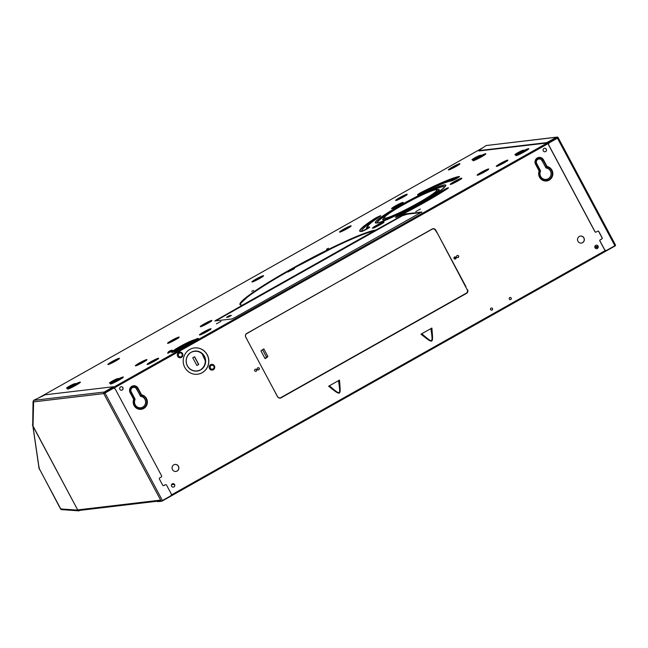 <?xml version="1.0" encoding="UTF-8"?>
<svg xmlns="http://www.w3.org/2000/svg" width="648" height="648" viewBox="0 0 648 648"><rect width="100%" height="100%" fill="white"/><g stroke="black" fill="none" stroke-linecap="round" stroke-linejoin="round"><path stroke-width="0.97" d="M218.344 322.817L216.432 323.862L218.344 322.817M420.325 209.061L418.422 210.106L420.325 209.061M328.423 248.216L326.519 249.261L328.423 248.216M253.619 290.344L251.708 291.389L253.619 290.344M220.96 321.343L219.056 322.388L220.96 321.343M417.709 210.535L415.797 211.58L417.709 210.535M421.84 211.961L234.803 317.601L231.822 318.978L214.869 320.946L242.708 305.038A78.562 7.371 -28.1 0 1 240.554 304.965A78.562 7.371 151.9 0 1 240.278 304.835A78.562 7.371 -28.1 0 1 239.963 303.799A78.562 7.371 -28.1 0 1 250.889 293.868A78.562 7.371 151.9 0 1 252.185 292.945A78.562 7.371 -28.1 0 1 288.635 270.475A78.562 7.371 151.9 0 1 290.879 269.212A78.562 7.371 -28.1 0 1 336.061 245.705A78.562 7.371 151.9 0 1 338.24 244.677A78.562 7.371 -28.1 0 1 370.931 231.166A78.562 7.371 151.9 0 1 371.984 230.866A78.562 7.371 -28.1 0 1 375.872 230.04L404.976 213.953L421.897 212.066M194.951 339.795A13.244 1.239 -28.1 0 0 180.047 346.486A13.244 1.239 -28.1 0 0 171.663 352.334A13.244 1.239 -28.1 0 0 186.632 345.708A13.244 1.239 -28.1 0 0 193.728 341.261M32.7 424.958L33.04 402.044M33.04 427.251L38.977 467.864M245.94 298.299L244.806 298.947M348.332 240.635L349.839 239.784M32.854 424.74L33.275 402.384M244.223 299.741L243.203 300.316M352.172 238.942L353.557 238.164M104.474 393.304L103.915 392.688M557.815 137.992L557.248 137.36M172.473 469.622A3.532 3.418 83.3 0 0 175.875 471.444A3.532 3.418 83.3 0 0 178.459 466.252A3.532 3.418 83.3 0 0 175.049 464.43A3.532 3.418 83.3 0 0 172.473 469.622M583.921 237.897A3.532 3.418 -96.7 0 1 581.337 243.089A3.532 3.418 -96.7 0 1 577.935 241.267A3.532 3.418 -96.7 0 1 580.511 236.075A3.532 3.418 -96.7 0 1 583.921 237.897M119.872 389.343A1.766 1.709 83.3 0 0 121.573 390.25A1.766 1.709 83.3 0 0 122.869 387.65A1.766 1.709 83.3 0 0 121.16 386.743A1.766 1.709 83.3 0 0 119.872 389.343M171.615 486.243A1.766 1.709 83.3 0 0 173.316 487.15A1.766 1.709 83.3 0 0 174.604 484.558A1.766 1.709 83.3 0 0 172.903 483.643A1.766 1.709 83.3 0 0 171.615 486.243M543.291 150.871A1.766 1.709 83.3 0 0 544.992 151.778A1.766 1.709 83.3 0 0 546.28 149.186A1.766 1.709 83.3 0 0 544.579 148.271A1.766 1.709 83.3 0 0 543.291 150.871M595.026 247.771A1.766 1.709 83.3 0 0 596.735 248.678A1.766 1.709 83.3 0 0 598.023 246.086A1.766 1.709 83.3 0 0 596.322 245.171A1.766 1.709 83.3 0 0 595.026 247.771M456.702 257.054A1.102 1.069 83.3 0 0 457.763 257.621A1.102 1.069 83.3 0 0 458.573 255.992A1.102 1.069 83.3 0 0 457.504 255.425A1.102 1.069 83.3 0 0 456.702 257.054M254.721 370.81A1.102 1.069 83.3 0 0 255.782 371.377A1.102 1.069 83.3 0 0 256.592 369.757A1.102 1.069 83.3 0 0 255.523 369.182A1.102 1.069 83.3 0 0 254.721 370.81M454.086 258.528A1.102 1.069 83.3 0 0 455.147 259.095A1.102 1.069 83.3 0 0 455.957 257.475A1.102 1.069 83.3 0 0 454.888 256.9A1.102 1.069 83.3 0 0 454.086 258.528M257.337 369.336A1.102 1.069 83.3 0 0 258.398 369.903A1.102 1.069 83.3 0 0 259.208 368.283A1.102 1.069 83.3 0 0 258.147 367.708A1.102 1.069 83.3 0 0 257.337 369.336M490.601 309.606A1.102 1.069 83.3 0 0 491.67 310.173A1.102 1.069 83.3 0 0 492.472 308.553A1.102 1.069 83.3 0 0 491.411 307.986A1.102 1.069 83.3 0 0 490.601 309.606M509.304 299.076A1.102 1.069 83.3 0 0 510.373 299.643A1.102 1.069 83.3 0 0 511.175 298.023A1.102 1.069 83.3 0 0 510.114 297.456A1.102 1.069 83.3 0 0 509.304 299.076M339.487 380.093C340.856 396.422 341.277 396.187 328.609 386.224L339.487 380.093M431.876 328.058C433.245 344.396 433.666 344.145 420.998 334.19L431.876 328.058M467.556 289.68A2.722 2.633 83.3 0 1 466.528 293.366L281.119 397.783A2.722 2.633 83.3 0 1 277.538 396.698L245.738 337.13A2.722 2.633 83.3 0 1 246.767 333.445L432.167 229.019A2.722 2.633 83.3 0 1 435.748 230.113L466.009 286.781M184.785 367.4A13.244 12.822 83.3 0 0 197.559 374.228A13.244 12.822 83.3 0 0 207.23 354.764A13.244 12.822 83.3 0 0 194.457 347.927A13.244 12.822 83.3 0 0 184.785 367.4M161.895 501.196L615.219 245.884L161.854 500.839M161.862 501.212L157.545 501.649M157.383 501.212L161.06 500.896M175.827 471.452A3.532 3.418 83.3 0 0 178.346 466.268A3.532 3.418 83.3 0 0 174.992 464.438M580.454 236.083A3.532 3.418 -96.7 0 1 583.808 237.905A3.532 3.418 -96.7 0 1 581.288 243.089M596.678 248.686A1.766 1.709 83.3 0 0 597.91 246.094A1.766 1.709 83.3 0 0 596.265 245.179M544.936 151.786A1.766 1.709 83.3 0 0 546.175 149.194A1.766 1.709 83.3 0 0 544.523 148.279M173.259 487.158A1.766 1.709 83.3 0 0 174.498 484.566A1.766 1.709 83.3 0 0 172.846 483.651M121.524 390.258A1.766 1.709 83.3 0 0 122.756 387.666A1.766 1.709 83.3 0 0 121.103 386.751M510.316 299.651A1.102 1.069 83.3 0 0 511.07 298.031A1.102 1.069 83.3 0 0 510.057 297.464M491.613 310.181A1.102 1.069 83.3 0 0 492.367 308.57A1.102 1.069 83.3 0 0 491.354 307.994M258.35 369.911A1.102 1.069 83.3 0 0 259.095 368.291A1.102 1.069 83.3 0 0 258.09 367.716M455.09 259.095A1.102 1.069 83.3 0 0 455.844 257.483A1.102 1.069 83.3 0 0 454.831 256.908M255.725 371.385A1.102 1.069 83.3 0 0 256.478 369.765A1.102 1.069 83.3 0 0 255.474 369.19M457.715 257.621A1.102 1.069 83.3 0 0 458.46 256.009A1.102 1.069 83.3 0 0 457.456 255.434M466.528 293.366L466.414 293.374A2.722 2.633 83.3 0 0 467.443 289.688M466.414 293.374L464.81 294.33M282.658 396.916L281.013 397.799A2.722 2.633 83.3 0 1 280.106 398.099M435.748 230.113L435.642 230.121A2.722 2.633 83.3 0 0 433.075 228.712M435.642 230.121L436.072 230.72M197.502 374.236A13.244 12.822 83.3 0 0 207.117 354.772A13.244 12.822 83.3 0 0 194.4 347.936M130.102 392.648L133.666 399.33A7.331 7.096 83.3 0 0 138.105 409.001A7.331 7.096 83.3 0 0 147.161 403.906A7.331 7.096 83.3 0 0 141.604 394.859L138.04 388.184A4.682 4.528 83.3 0 0 131.876 386.305A4.682 4.528 83.3 0 0 130.102 392.648L130.483 392.421L134.071 399.516A0.883 0.632 -92.9 0 0 134.047 399.095L135.027 399.022L131.236 391.919A3.086 2.989 83.3 0 1 132.411 387.731A3.086 2.989 83.3 0 1 136.477 388.97L140.738 396.268A5.848 5.662 -96.7 0 1 145.597 403.421A5.848 5.662 -96.7 0 1 138.218 407.576A5.848 5.662 -96.7 0 1 134.962 399.516L131.155 391.967A3.2 3.102 -96.7 0 1 132.37 387.634A3.2 3.102 -96.7 0 1 136.582 388.913L140.373 396.017L141.475 395.345L140.713 396.382L140.276 396.017M135.027 399.022L135.051 399.565L134.071 399.516A6.836 6.618 -96.7 0 0 138.218 408.54A6.836 6.618 -96.7 0 0 146.667 403.785A6.836 6.618 -96.7 0 0 141.475 395.345L137.587 388.419L136.477 388.97M135.051 399.565A5.735 5.557 83.3 0 0 138.243 407.471A5.735 5.557 83.3 0 0 145.484 403.396A5.735 5.557 83.3 0 0 140.713 396.382M541.939 160.607L546.199 167.913A5.848 5.662 -96.7 0 1 551.059 175.057A5.848 5.662 -96.7 0 1 543.68 179.221A5.848 5.662 -96.7 0 1 540.424 171.161L536.617 163.612A3.2 3.102 -96.7 0 1 537.832 159.27A3.2 3.102 -96.7 0 1 542.044 160.558L545.835 167.654L546.936 166.982L546.175 168.018A5.735 5.557 -96.7 0 1 550.946 175.033A5.735 5.557 -96.7 0 1 543.704 179.115A5.735 5.557 -96.7 0 1 540.513 171.21L539.533 171.153A0.883 0.632 -92.9 0 0 539.509 170.74L540.497 170.659L536.698 163.563A3.086 2.989 -96.7 0 1 537.872 159.368A3.086 2.989 -96.7 0 1 541.939 160.607L543.048 160.064L546.936 166.982A6.836 6.618 -96.7 0 1 552.128 175.43A6.836 6.618 -96.7 0 1 543.68 180.185A6.836 6.618 -96.7 0 1 539.533 171.153L535.945 164.066L536.698 163.563M540.497 170.659L540.513 171.21M546.175 168.018L545.738 167.662M430.855 328.585C432.289 337.535 432.435 341.415 431.293 340.241C431.657 341.852 428.49 339.674 421.791 333.696M338.467 380.619C339.9 389.561 340.046 393.449 338.904 392.267C339.269 393.887 336.101 391.708 329.403 385.722M437.189 232.81L467.216 289.802A2.495 2.422 83.3 0 1 466.268 293.188L280.868 397.605A2.495 2.422 83.3 0 1 277.579 396.608L271.156 384.734M269.916 382.409L248.386 342.095M247.212 339.738L245.697 337.049M263.412 324.065L246.718 333.655A2.495 2.422 83.3 0 0 245.77 337.041M265.656 322.801L300.818 302.997M303.062 301.733L338.224 281.937M340.467 280.673L375.621 260.869M377.865 259.605L413.027 239.801M415.271 238.537L432.014 229.246A2.495 2.422 83.3 0 1 432.888 228.955L433.002 228.946A2.495 2.422 83.3 0 0 432.119 229.23M437.036 232.826L435.407 230.234A2.495 2.422 83.3 0 0 433.002 228.946M262.643 349.839L266.474 357.016L267.916 356.546L263.809 348.875L260.933 350.851L265.072 358.603L266.944 357.55L266.644 356.991L266.83 357.566L265.048 358.571M267.916 356.546L266.66 357.323M415.328 238.642L432.014 229.246M377.922 259.71L412.938 239.849M340.516 280.77L375.532 260.917M303.118 301.838L338.135 281.985M265.712 322.906L300.729 303.053M246.718 333.655L263.323 324.113M246.605 333.663A2.495 2.422 83.3 0 0 245.705 334.554M277.879 397.184A2.495 2.422 83.3 0 0 279.928 397.904M407.26 213.678L407.511 214.148L408.167 214.067L407.916 213.605L419.459 212.487M419.329 212.252L419.58 212.722L420.236 212.641L419.993 212.18L421.548 212.35M216.586 319.748L216.797 320.136L215.549 320.898M216.797 320.136L233.531 310.838M235.791 309.388L242.919 305.427L242.708 305.038M240.432 304.9A78.335 7.347 -28.1 0 0 240.449 304.925L240.432 304.9A78.335 7.347 -28.1 0 1 251.303 294.257L250.889 293.868L239.906 304.082M251.141 294.33A78.562 7.371 151.9 0 1 252.436 293.406L252.599 293.341A78.335 7.347 -28.1 0 1 288.943 270.937L288.733 270.88C273.521 279.507 261.298 287.032 252.072 293.479M336.417 245.973L290.984 269.609M371.482 231.352C364.006 233.604 353.047 238.132 338.612 244.936L338.685 245.074M375.872 230.04L376.075 230.429L372.665 231.271M376.075 230.429L383.146 226.573M385.406 225.123L402.197 215.719L407.398 213.937M194.246 340.265A13.244 1.239 -28.1 0 0 180.257 346.874A13.244 1.239 -28.1 0 0 171.947 352.423M112.331 382.822L116.705 380.643L118.414 380.441M111.569 382.83L116.502 380.255L118.511 380.012A0.437 0.429 83.3 0 0 118.681 379.833L118.957 379.72A5.848 0.551 151.9 0 1 121.427 378.643M118.665 380.295L119.434 378.432L117.547 378.651A4.682 0.437 -28.1 0 0 112.42 381.024A4.682 0.437 -28.1 0 0 109.617 383.122L111.505 382.895A7.331 0.689 -28.1 0 0 113.594 382.903A7.331 0.689 -28.1 0 0 122.65 377.8A7.331 0.689 -28.1 0 0 119.434 378.432A0.883 0.859 83.3 0 0 119.094 378.796A0.883 0.429 21.7 0 1 119.337 378.699A6.836 0.64 151.9 0 1 122.966 377.492L122.982 377.476C122.837 378.221 111.667 384.191 110.962 383.899A6.836 0.64 151.9 0 1 111.934 382.871L111.983 382.798A0.883 0.883 0 0 0 111.812 382.798A0.883 0.859 -96.7 0 0 111.505 382.895A0.883 0.705 54.8 0 1 111.934 382.871L113.497 382.838A0.437 0.429 -96.7 0 1 113.287 382.887L113.343 382.887M119.046 380.084L118.916 379.85A5.605 0.527 151.9 0 1 120.965 378.934M109.982 383.017L117.199 379.015L119.094 378.796L118.681 379.833L116.672 380.068A0.437 0.429 83.3 0 1 116.502 380.255L116.705 380.643M109.617 383.122A0.883 0.859 -96.7 0 1 109.925 383.025L111.812 382.798A0.883 0.859 -96.7 0 1 111.974 382.798L113.254 382.887M69.401 387.893L73.775 385.714L75.484 385.511M68.639 387.901L73.572 385.325L75.581 385.082A0.437 0.429 83.3 0 0 75.751 384.904L76.027 384.799A5.848 0.551 151.9 0 1 78.497 383.713M80.028 382.595L80.052 382.547C79.907 383.292 68.737 389.262 68.032 388.97A6.836 0.64 151.9 0 1 69.004 387.941L69.053 387.869A0.883 0.883 0 0 0 68.882 387.869A0.883 0.859 -96.7 0 0 68.575 387.974A0.883 0.705 54.8 0 1 69.004 387.941L70.567 387.909A0.437 0.429 -96.7 0 1 70.357 387.958L70.413 387.958M75.735 385.366L75.986 384.92A5.605 0.527 151.9 0 1 78.035 384.005M76.116 385.155L76.407 383.77A6.836 0.64 151.9 0 1 80.036 382.563M67.052 388.087L69.952 386.062L74.269 384.086L76.164 383.867A0.883 0.429 21.7 0 1 76.407 383.77L76.505 383.503A0.883 0.859 83.3 0 0 76.164 383.867L75.751 384.904L73.742 385.139A0.437 0.429 83.3 0 1 73.572 385.325L73.775 385.714M66.679 388.193L68.575 387.974A7.331 0.689 -28.1 0 0 70.664 387.974A7.331 0.689 -28.1 0 0 79.712 382.871A7.331 0.689 -28.1 0 0 76.505 383.503L74.617 383.721A4.682 0.437 -28.1 0 0 69.49 386.095A4.682 0.437 -28.1 0 0 66.679 388.193A0.883 0.859 -96.7 0 1 66.995 388.095L68.882 387.869A0.883 0.859 -96.7 0 1 69.044 387.869L70.324 387.958M474.863 159.53L479.237 157.351L480.946 157.148M474.101 159.538L479.034 156.962L481.043 156.727A0.437 0.429 83.3 0 0 481.213 156.549L481.488 156.435A5.848 0.551 151.9 0 1 483.959 155.35M485.49 154.232L485.514 154.192C485.368 154.937 474.198 160.907 473.494 160.607L473.542 160.615A6.836 0.64 151.9 0 1 474.466 159.586L474.514 159.505A0.883 0.883 0 0 0 474.344 159.513A0.883 0.859 -96.7 0 0 474.036 159.611A0.883 0.705 54.8 0 1 474.466 159.586L476.029 159.554A0.437 0.429 -96.7 0 1 475.818 159.602M475.324 159.959A5.848 0.551 151.9 0 1 475.713 159.692L475.875 159.602M475.713 159.692L474.514 159.505L475.81 159.602M481.197 157.01L481.448 156.565A5.605 0.527 151.9 0 1 483.497 155.65M481.577 156.792L481.869 155.415A6.836 0.64 151.9 0 1 485.498 154.208M472.514 159.724L475.413 157.699L479.731 155.731L481.626 155.512A0.883 0.429 21.7 0 1 481.869 155.415L481.966 155.147A0.883 0.859 83.3 0 0 481.626 155.512L481.213 156.549L479.204 156.784A0.437 0.429 83.3 0 1 479.034 156.962L479.237 157.351M472.149 159.837L474.036 159.611A7.331 0.689 -28.1 0 0 476.126 159.611A7.331 0.689 -28.1 0 0 485.174 154.516A7.331 0.689 -28.1 0 0 481.966 155.147L480.079 155.366A4.682 0.437 -28.1 0 0 474.952 157.739A4.682 0.437 -28.1 0 0 472.149 159.837A0.883 0.859 -96.7 0 1 472.457 159.732L474.344 159.513A0.883 0.859 -96.7 0 1 474.506 159.505M517.793 154.459L522.167 152.28L523.876 152.078M517.031 154.467L521.964 151.891L523.973 151.656A0.437 0.429 83.3 0 0 524.143 151.478L524.418 151.365A5.848 0.551 151.9 0 1 526.889 150.279M516.448 155.536A6.836 0.64 151.9 0 1 517.396 154.508L517.444 154.435A0.883 0.883 0 0 0 517.274 154.443A0.883 0.859 -96.7 0 0 516.966 154.54A0.883 0.705 54.8 0 1 517.396 154.508L518.959 154.475A0.437 0.429 -96.7 0 1 518.748 154.532M518.254 154.888A5.848 0.551 151.9 0 1 518.643 154.613L518.805 154.532M518.643 154.613L517.444 154.435L518.74 154.532M524.127 151.94L524.378 151.494A5.605 0.527 151.9 0 1 526.427 150.579M524.507 151.721L524.799 150.344A6.836 0.64 151.9 0 1 528.436 149.137C528.298 149.866 517.128 155.836 516.424 155.536L516.472 155.544M515.444 154.653L518.343 152.628L522.661 150.66L524.556 150.433A0.883 0.429 21.7 0 1 524.799 150.344L524.896 150.077A0.883 0.859 83.3 0 0 524.556 150.433L524.143 151.478L522.134 151.713A0.437 0.429 83.3 0 1 521.964 151.891L522.167 152.28M515.079 154.767L516.966 154.54A7.331 0.689 -28.1 0 0 519.056 154.54A7.331 0.689 -28.1 0 0 528.112 149.445A7.331 0.689 -28.1 0 0 524.896 150.077L523.009 150.296A4.682 0.437 -28.1 0 0 517.882 152.669A4.682 0.437 -28.1 0 0 515.079 154.767A0.883 0.859 -96.7 0 1 515.387 154.661L517.274 154.443A0.883 0.859 -96.7 0 1 517.436 154.435M408.167 214.067L419.58 212.722M420.236 212.641L421.151 212.617M233.458 310.7L215.808 320.865M233.612 310.765L402.295 215.784L407.511 214.148M231.417 315.422L228.201 317.131L226.452 317.342L229.238 315.681L231.417 315.422M288.887 270.945L288.895 270.961A78.562 7.371 151.9 0 1 291.13 269.681L291.187 269.673A78.335 7.347 -28.1 0 1 336.199 246.256L336.312 246.175A78.562 7.371 151.9 0 1 338.491 245.138L338.377 245.219A78.335 7.347 -28.1 0 1 371.004 231.733L371.174 231.636A78.562 7.371 151.9 0 1 372.236 231.328L372.057 231.433A78.335 7.347 -28.1 0 1 374.236 230.899L242.571 305.054M294.305 268.402L287.874 272.03L294.459 268.685M228.371 317.066L229.238 315.681M385.22 224.775L385.471 225.237M375.168 231.069L374.236 230.899M372.543 231.044L371.984 230.866L372.236 231.328M252.185 292.945L252.436 293.406M290.879 269.212L291.13 269.681M338.612 244.936L338.24 244.677L338.507 245.155M336.061 245.705L336.312 246.175M370.931 231.166L371.174 231.636M235.605 309.039L235.856 309.501M61.544 509.401L61.609 509.522A17.893 1.677 -28.1 0 0 61.852 509.644L78.125 510.794M80.028 510.349L78.853 510.851M33.404 402.578L32.837 425.436A1.15 1.037 -178.6 0 0 33.016 426.011L77.671 509.911A1.15 1.11 83.3 0 0 78.781 510.503L160.996 500.791M33.016 426.011L33.591 402.837L32.983 401.954L103.761 393.595L105.017 393.012L162.429 500.531L161.174 501.115L160.639 500.11L77.671 509.911L32.4 425.129L32.846 425.015M33.583 400.383L104.263 392.032L113.384 386.743L45.247 394.778L33.583 400.383L32.983 401.954M104.263 392.032A1.15 1.11 83.3 0 0 103.826 393.587L104.45 393.263M113.53 387.123L112.477 387.909L112.266 387.52M39.18 467.095L39.026 468.059M78.003 510.567L61.463 509.393A0.883 0.867 -85.9 0 1 60.758 508.931L61.155 509.709L60.758 508.931A17.885 1.677 151.9 0 1 60.467 508.81L39.01 468.075A0.883 0.81 171.4 0 1 38.92 467.467M77.776 510.138L60.758 508.931L39.034 468.245A0.883 0.81 171.4 0 1 38.929 467.945M39.034 468.245A0.883 0.81 171.7 0 1 38.929 467.969L38.896 467.783M78.473 510.494L78.214 510.916M171.728 484.348L174.101 484.072M162.429 500.531L170.432 496.028A1.766 1.709 83.3 0 0 171.104 493.63L166.552 485.109A0.883 0.859 83.3 0 0 165.386 484.753L163.895 485.595A0.883 0.859 -96.7 0 1 162.729 485.239L159.416 479.042A0.883 0.859 -96.7 0 1 159.756 477.843L161.247 477.001A0.883 0.859 83.3 0 0 161.587 475.802L115.352 389.213A1.766 1.709 83.3 0 0 113.027 388.508L105.017 393.012M165.645 484.664A0.883 0.859 -96.7 0 0 165.281 484.769L163.782 485.611A0.883 0.859 83.3 0 1 163.531 485.7M104.911 393.028L112.914 388.517A1.766 1.709 -96.7 0 1 113.594 388.314M112.477 387.909L104.474 392.421A0.705 0.68 83.3 0 0 104.207 393.377M171.526 484.72L174.385 484.388M32.951 426.19L39.123 468.253M556.705 137.214L546.766 142.617L478.629 150.644L486.024 145.565L556.705 137.214A1.15 1.11 -96.7 0 1 558.212 137.676L557.839 137.886A0.705 0.68 -96.7 0 0 557.547 137.595M486.024 145.565L557.11 137.084M478.856 150.976L546.969 143.006L548.905 142.114L548.702 141.726M557.159 137.522A0.705 0.68 -96.7 0 0 556.907 137.603L548.905 142.114M615.6 245.211L558.187 137.692L557.458 138.194L614.871 245.722L615.6 245.211L558.171 137.724M614.871 245.722L606.868 250.225A1.766 1.709 -96.7 0 1 604.544 249.521L599.991 240.991A0.883 0.859 -96.7 0 1 600.323 239.792L601.822 238.95A0.883 0.859 83.3 0 0 602.154 237.759L598.841 231.555A0.883 0.859 83.3 0 0 597.683 231.198L596.184 232.041A0.883 0.859 -96.7 0 1 595.026 231.692L548.791 145.095A1.766 1.709 -96.7 0 1 549.455 142.706L557.458 138.194M606.245 250.428L606.139 250.444A1.766 1.709 83.3 0 1 604.438 249.529L599.878 241.007A0.883 0.859 83.3 0 1 600.218 239.809L601.709 238.966A0.883 0.859 -96.7 0 0 602.049 237.767L598.736 231.563A0.883 0.859 -96.7 0 0 597.942 231.109M479.706 157.294L479.698 157.829M479.957 157.27L479.941 157.699M595.876 232.146L595.763 232.154A0.883 0.859 83.3 0 1 594.913 231.701L548.678 145.112A1.766 1.709 83.3 0 1 549.35 142.714L557.353 138.21M199.851 370.316A10.06 9.744 83.3 0 1 190.447 352.714A10.06 9.744 -96.7 0 1 191.946 351.872A10.06 9.744 83.3 0 1 201.35 369.473A10.06 9.744 -96.7 0 1 199.851 370.316L199.616 370.178A9.89 9.574 83.3 0 1 190.382 352.885L190.334 352.796M205.635 361.56L201.812 353.144M191.192 342.995A10.06 0.948 -28.1 0 0 192.416 341.731A10.06 0.948 -28.1 0 0 181.804 346.356A10.06 0.948 -28.1 0 0 180.306 347.198A10.06 0.948 -28.1 0 0 174.668 351.208A10.06 0.948 -28.1 0 0 176.394 350.892M192.108 342.249L182.064 346.85M180.436 347.855L175.211 351.257M175.397 351.208A9.89 0.923 -28.1 0 1 180.638 347.733L180.598 347.741A10.06 0.948 151.9 0 1 182.088 346.899L182.137 346.891A9.89 0.923 -28.1 0 1 192.011 342.338M185.32 346.437L183.676 346.631L181.804 347.684L183.344 347.498M180.598 347.757L180.306 347.198L180.395 347.782M182.088 346.899L181.804 346.356M183.676 346.631L183.959 347.166M190.228 352.901A9.89 9.574 83.3 0 0 189.475 353.484M191.419 369.992A9.89 9.574 83.3 0 0 196.83 370.94M194.505 351.305A9.89 9.574 83.3 0 0 191.857 352.002M196.854 365.464L198.596 364.476L194.481 356.781M191.816 351.929L191.873 352.042A9.89 9.574 83.3 0 1 201.107 369.336L201.196 369.49A10.06 9.744 -96.7 0 1 199.697 370.332L199.706 370.381M198.75 364.459L194.611 356.708L192.739 357.761L196.879 365.513L198.596 364.476M214.375 365.861A2.867 2.778 83.3 0 0 211.604 364.379A2.867 2.778 83.3 0 0 209.506 368.599A2.867 2.778 -96.7 0 0 212.277 370.081C214.431 369.441 215.144 368.032 214.407 365.869A2.867 2.778 -96.7 0 1 212.277 370.081M182.501 353.557A2.867 2.778 83.3 0 0 179.739 352.083A2.867 2.778 83.3 0 0 177.641 356.295A2.867 2.778 -96.7 0 0 180.411 357.777C182.566 357.137 183.279 355.736 182.534 353.565L179.739 352.083M182.525 353.597A2.867 2.778 -96.7 0 1 180.411 357.777M167.792 353.314L172.854 350.609L171.898 350.139C169.071 351.014 167.702 352.075 167.792 353.314M193.825 341.577L198.887 338.88L197.94 338.402C195.105 339.285 193.736 340.338 193.825 341.577M316.84 377.347L317.561 377.266M313.138 379.436L313.859 379.347M329.524 370.518L328.811 370.607M266.304 357.858A7.063 0.664 -28.1 0 0 265.008 358.482M547.811 142.682L113.351 387.366M38.993 397.734L482.428 147.995M200.483 326.738A6.577 0.616 151.9 0 1 204.42 323.789A6.577 0.616 151.9 0 1 211.629 320.46A6.577 0.616 151.9 0 1 207.692 323.409A6.577 0.616 151.9 0 1 200.483 326.738M252.194 281.961A6.577 0.616 151.9 0 1 256.13 279.013A6.577 0.616 151.9 0 1 263.339 275.684A6.577 0.616 151.9 0 1 259.394 278.624A6.577 0.616 151.9 0 1 252.194 281.961M448.586 169.922A6.577 0.616 151.9 0 1 452.523 166.982A6.577 0.616 151.9 0 1 459.732 163.652A6.577 0.616 151.9 0 1 455.795 166.593A6.577 0.616 151.9 0 1 448.586 169.922M496.498 166.398A6.577 0.616 151.9 0 1 500.434 163.45A6.577 0.616 151.9 0 1 507.643 160.121A6.577 0.616 151.9 0 1 503.707 163.069A6.577 0.616 151.9 0 1 496.498 166.398M167.808 343.335A6.577 0.616 151.9 0 1 171.744 340.386A6.577 0.616 151.9 0 1 178.953 337.057A6.577 0.616 151.9 0 1 175.017 340.006A6.577 0.616 151.9 0 1 167.808 343.335M108.086 364.541A6.577 0.616 151.9 0 1 112.023 361.592A6.577 0.616 151.9 0 1 119.232 358.263A6.577 0.616 151.9 0 1 115.295 361.211A6.577 0.616 151.9 0 1 108.086 364.541M477.349 175.252A6.577 0.616 151.9 0 1 481.286 172.303A6.577 0.616 151.9 0 1 488.495 168.974A6.577 0.616 151.9 0 1 484.558 171.923A6.577 0.616 151.9 0 1 477.349 175.252M391.797 208.664A6.577 0.616 151.9 0 1 395.734 205.716A6.577 0.616 151.9 0 1 402.943 202.387A6.577 0.616 151.9 0 1 399.006 205.335A6.577 0.616 151.9 0 1 391.797 208.664M450.425 184.437A6.577 0.616 151.9 0 1 454.361 181.497A6.577 0.616 151.9 0 1 461.57 178.16A6.577 0.616 151.9 0 1 457.634 181.108A6.577 0.616 151.9 0 1 450.425 184.437M372.681 228.226A6.577 0.616 151.9 0 1 376.618 225.277A6.577 0.616 151.9 0 1 383.827 221.948A6.577 0.616 151.9 0 1 379.89 224.888A6.577 0.616 151.9 0 1 372.681 228.226M395.863 200.516A6.577 0.616 151.9 0 1 399.8 197.567A6.577 0.616 151.9 0 1 407.009 194.238A6.577 0.616 151.9 0 1 403.072 197.178A6.577 0.616 151.9 0 1 395.863 200.516M339.755 232.114A6.577 0.616 151.9 0 1 343.691 229.165A6.577 0.616 151.9 0 1 350.9 225.836A6.577 0.616 151.9 0 1 346.964 228.785A6.577 0.616 151.9 0 1 339.755 232.114M361.738 231.458A4.625 0.437 -28.1 0 0 366.8 229.117A4.625 0.437 -28.1 0 0 369.571 227.043A48.341 4.536 151.9 0 1 379.647 216.74A4.625 0.437 -28.1 0 0 379.509 216.116A4.625 0.437 -28.1 0 0 373.742 219.178A57.583 5.403 -28.1 0 0 361.738 231.458A0.883 0.859 -96.7 0 1 362.046 231.352L361.511 231.401A57.186 5.362 151.9 0 1 374.034 219.154L379.574 216.772A0.883 0.608 -123.2 0 0 379.517 216.821M444.382 184.915A39.933 3.742 -28.1 0 0 400.61 205.141A39.933 3.742 -28.1 0 0 376.699 223.025A39.933 3.742 -28.1 0 0 420.471 202.8A39.933 3.742 -28.1 0 0 444.382 184.915M400.464 214.277A4.625 0.437 -28.1 0 0 395.531 217.242A4.625 0.437 -28.1 0 0 398.536 216.246A57.583 5.403 -28.1 0 0 447.339 188.762A4.625 0.437 -28.1 0 0 447.201 188.139A4.625 0.437 -28.1 0 0 441.434 191.201A48.341 4.536 151.9 0 1 400.464 214.277L400.424 214.439A48.738 4.568 -28.1 0 0 441.725 191.184L447.274 188.803A0.883 0.608 -123.2 0 0 447.209 188.852M420.617 193.663A48.341 4.536 151.9 0 1 451.51 180.897A4.625 0.437 -28.1 0 0 456.573 178.556A4.625 0.437 -28.1 0 0 459.343 176.483A57.583 5.403 -28.1 0 0 422.536 191.695A4.625 0.437 -28.1 0 0 417.612 194.659A4.625 0.437 -28.1 0 0 420.617 193.663L417.968 194.781L422.504 191.857A57.186 5.362 151.9 0 1 459.051 176.758L451.818 180.792C446.561 181.667 436.169 185.952 420.633 193.647M199.673 334.992A6.577 0.616 151.9 0 1 203.61 332.043A6.577 0.616 151.9 0 1 210.819 328.714A6.577 0.616 151.9 0 1 206.874 331.663A6.577 0.616 151.9 0 1 199.673 334.992M147.307 364.484A6.577 0.616 151.9 0 1 151.243 361.544A6.577 0.616 151.9 0 1 158.452 358.206A6.577 0.616 151.9 0 1 154.516 361.155A6.577 0.616 151.9 0 1 147.307 364.484M135.562 365.869A6.577 0.616 151.9 0 1 139.498 362.929A6.577 0.616 151.9 0 1 146.707 359.591A6.577 0.616 151.9 0 1 142.771 362.54A6.577 0.616 151.9 0 1 135.562 365.869M385.285 218.198A29.8 2.795 151.9 0 1 403.129 204.849A29.8 2.795 151.9 0 1 435.796 189.743A29.8 2.795 151.9 0 1 417.952 203.091A29.8 2.795 151.9 0 1 385.285 218.198M548.775 143.24L113.538 388.314M605.564 250.411L171.242 495.023M543.502 159.829A4.682 4.528 83.3 0 0 537.338 157.95A4.682 4.528 83.3 0 0 535.564 164.292L535.945 164.066A4.188 4.058 -96.7 0 1 537.532 158.379A4.188 4.058 -96.7 0 1 543.048 160.064L543.502 159.829L547.066 166.504A7.331 7.096 83.3 0 1 552.623 175.551A7.331 7.096 83.3 0 1 543.567 180.646A7.331 7.096 83.3 0 1 539.128 170.967L535.564 164.292M131.236 391.919L130.483 392.421A4.188 4.058 -96.7 0 1 132.071 386.743A4.188 4.058 -96.7 0 1 137.587 388.419L138.04 388.184M201.471 326.43A5.565 0.518 151.9 0 1 206.032 323.555A5.565 0.518 151.9 0 1 210.956 321.368M253.182 281.645A5.565 0.518 151.9 0 1 257.742 278.778A5.565 0.518 151.9 0 1 262.659 276.583M449.574 169.614A5.565 0.518 151.9 0 1 454.135 166.739A5.565 0.518 151.9 0 1 459.059 164.552M497.486 166.091A5.565 0.518 151.9 0 1 502.046 163.215A5.565 0.518 151.9 0 1 506.971 161.028M168.796 343.027A5.565 0.518 151.9 0 1 173.356 340.151A5.565 0.518 151.9 0 1 178.281 337.964M109.075 364.233A5.565 0.518 151.9 0 1 113.635 361.357A5.565 0.518 151.9 0 1 118.56 359.17M478.337 174.944A5.565 0.518 151.9 0 1 482.898 172.068A5.565 0.518 151.9 0 1 487.823 169.881M392.785 208.356A5.565 0.518 151.9 0 1 397.346 205.481A5.565 0.518 151.9 0 1 402.27 203.294M451.413 184.129A5.565 0.518 151.9 0 1 455.973 181.254A5.565 0.518 151.9 0 1 460.89 179.067M373.669 227.91A5.565 0.518 151.9 0 1 378.23 225.042A5.565 0.518 151.9 0 1 383.154 222.847M396.851 200.2A5.565 0.518 151.9 0 1 401.412 197.332A5.565 0.518 151.9 0 1 406.337 195.137M340.751 231.806A5.565 0.518 151.9 0 1 345.303 228.93A5.565 0.518 151.9 0 1 350.228 226.743M200.661 334.684A5.565 0.518 151.9 0 1 205.222 331.808A5.565 0.518 151.9 0 1 210.138 329.621M148.295 364.176A5.565 0.518 151.9 0 1 152.855 361.301A5.565 0.518 151.9 0 1 157.772 359.114M136.55 365.561A5.565 0.518 151.9 0 1 141.11 362.686A5.565 0.518 151.9 0 1 146.035 360.499M111.343 382.855L116.672 380.068L117.199 379.015A0.883 0.859 83.3 0 1 117.547 378.651M68.413 387.925L73.742 385.139L74.269 384.086A0.883 0.859 83.3 0 1 74.617 383.721M473.874 159.57L479.204 156.784L479.731 155.731A0.883 0.859 83.3 0 1 480.079 155.366M516.804 154.499L522.134 151.713L522.661 150.66A0.883 0.859 83.3 0 1 523.009 150.296M369.571 227.043A0.883 0.859 83.3 0 0 369.279 227.31L362.046 231.352M361.989 231.36A57.186 5.362 151.9 0 1 361.511 231.401M373.742 219.178A0.883 0.608 56.8 0 1 374.034 219.154L375.33 219.413L377.29 218.295M379.647 216.74A0.883 0.608 -123.2 0 0 379.574 216.772C373.313 220.855 369.441 223.876 367.959 225.836A48.738 4.568 -28.1 0 0 369.279 227.31L368.979 227.772M367.959 225.836L367.003 227.148A50.22 4.714 -28.1 0 0 367.489 228.72M367.343 226.687A50.414 4.73 -28.1 0 0 367.262 228.849M362.491 231.223A55.501 5.208 151.9 0 1 375.484 219.405L376.796 218.627M438.737 185.223A55.501 5.208 151.9 0 1 456.71 178.475M362.321 231.279A55.704 5.225 151.9 0 1 375.33 219.413L375.484 219.405M434.776 186.94A55.704 5.225 151.9 0 1 456.994 178.305M458.744 177.212L459.051 176.758A0.883 0.859 83.3 0 1 459.343 176.483M422.536 192.707L422.536 191.695M443.151 191.435L444.609 190.52M439.522 193.687A50.22 4.714 -28.1 0 0 443.03 191.444L441.725 191.184A0.883 0.608 56.8 0 0 441.434 191.201M400.456 215.282L400.424 214.439L395.92 217.364M447.339 188.762A0.883 0.608 -123.2 0 0 447.274 188.803C433.585 197.64 417.353 206.785 398.561 216.238L395.896 217.372M376.958 222.936A39.536 3.71 151.9 0 1 376.658 222.953A39.536 3.71 151.9 0 1 401.525 204.784A39.536 3.71 151.9 0 1 444.091 185.182A39.536 3.71 151.9 0 1 445.16 186.381C442.673 191.905 384.742 223.058 377.006 222.928L376.658 222.953M420.706 195.68A38.046 3.572 151.9 0 1 443.175 186.543A38.046 3.572 151.9 0 1 444.52 187.11M424.877 193.736A37.851 3.548 151.9 0 1 443.03 186.681A37.851 3.548 151.9 0 1 444.358 187.272M377.849 222.782A37.851 3.548 151.9 0 1 394.057 210.195M429 197.834A31.987 2.997 -28.1 0 0 438.064 189.475A31.987 2.997 -28.1 0 0 437.457 189.581M383.608 218.327A31.987 2.997 -28.1 0 0 383.843 220.012A31.987 2.997 -28.1 0 0 395.175 215.897M377.63 222.831A38.046 3.572 151.9 0 1 397.994 207.806M384.167 217.55A30.197 2.835 -28.1 0 0 384.993 218.465A30.197 2.835 -28.1 0 0 417.506 203.496A30.197 2.835 -28.1 0 0 436.493 189.613L436.104 189.645C429.413 189.888 386.88 212.657 384.167 217.55L383.276 218.781A31.59 2.965 -28.1 0 0 384.134 219.745A31.59 2.965 -28.1 0 0 407.892 209.596M416.688 204.898A31.59 2.965 -28.1 0 0 438.016 189.556L436.493 189.613A30.197 2.835 -28.1 0 0 436.177 189.637M103.761 393.595L160.639 500.11M598.031 246.37L594.824 246.75M598.096 247.285L594.969 247.658M213.848 366.258A1.985 1.92 83.3 0 0 211.232 365.464A1.985 1.92 83.3 0 0 210.479 368.153A1.985 1.92 -96.7 0 0 213.095 368.947A1.985 1.92 -96.7 0 0 213.848 366.258M181.975 353.954A1.985 1.92 83.3 0 0 179.358 353.16A1.985 1.92 83.3 0 0 178.613 355.849A1.985 1.92 -96.7 0 0 181.221 356.651A1.985 1.92 -96.7 0 0 181.975 353.954M171.59 350.236L168.229 352.131L171.59 350.236M197.624 338.507L194.262 340.403L197.624 338.507M323.166 374.099L322.453 374.188M323.198 373.766L323.919 373.677M266.644 357.291L264.935 358.352M38.937 397.767L482.468 147.963M211.191 321.44L211.378 321.019C212.39 320.857 201.301 327.038 200.945 326.584L200.945 326.584M262.894 276.664L263.088 276.234C264.092 276.08 253.004 282.261 252.655 281.807L252.655 281.807M459.294 164.624L459.481 164.203C460.493 164.041 449.404 170.23 449.048 169.776L449.048 169.776M507.198 161.101L507.392 160.672C508.405 160.518 497.316 166.698 496.959 166.244L496.959 166.244M178.516 338.037L178.71 337.608C179.715 337.454 168.626 343.634 168.269 343.181L168.278 343.181M118.787 359.243L118.981 358.814C119.993 358.66 108.904 364.84 108.548 364.387L108.548 364.387M488.049 169.954L488.244 169.525C489.256 169.371 478.167 175.551 477.811 175.098L477.811 175.098M402.505 203.367L402.692 202.937C403.704 202.784 392.615 208.964 392.259 208.51L392.267 208.51M461.125 179.14L461.319 178.718C462.324 178.556 451.235 184.737 450.887 184.283L450.887 184.283M383.381 222.928L383.576 222.499C384.588 222.345 373.499 228.525 373.143 228.072L373.143 228.072M406.571 195.218L406.758 194.789C407.77 194.635 396.681 200.815 396.325 200.362L396.325 200.362M350.463 226.816L350.657 226.387C351.661 226.233 340.573 232.413 340.216 231.96L340.224 231.96M210.373 329.694L210.568 329.265C211.572 329.111 200.483 335.291 200.135 334.838L200.135 334.838M158.007 359.186L158.201 358.765C159.206 358.603 148.117 364.784 147.768 364.33L147.768 364.33M146.27 360.572L146.456 360.15C147.469 359.988 136.38 366.177 136.023 365.723L136.023 365.723M111.983 382.798L113.279 382.887M69.053 387.869L70.349 387.958M39.366 469.282L38.929 467.969M60.467 508.81L61.43 509.393M211.604 364.379L214.407 365.869M323.239 374.058L322.526 374.147M454.54 257.013L455.649 258.811"/></g></svg>
